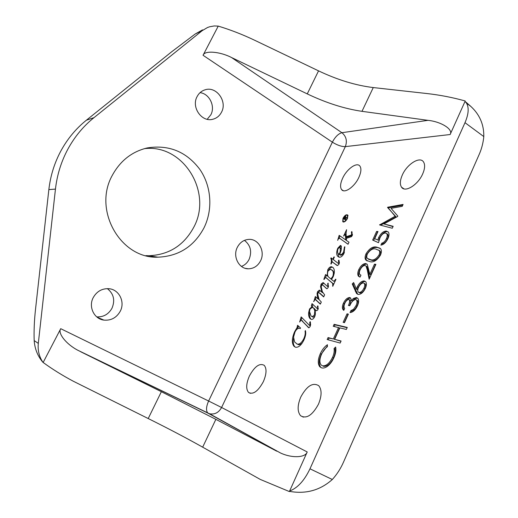 <?xml version="1.0" encoding="UTF-8"?>
<svg xmlns="http://www.w3.org/2000/svg" width="518" height="518" viewBox="0 0 518 518"><rect width="100%" height="100%" fill="white"/><g stroke="black" fill="none" stroke-linecap="round" stroke-linejoin="round"><path stroke-width="0.78" d="M144.425 148.64C183.612 143.92 212.892 192.625 193.719 227.324C183.884 245.448 168.894 254.914 148.744 255.73L145.882 255.627M112.548 174.909C92.437 209.829 120.539 258.896 157.906 257.181C178.542 256.326 193.894 246.581 203.95 227.939C213.086 209.563 211.467 186.202 199.806 169.341C186.37 151.638 168.855 144.496 147.261 147.934C132.122 151.541 120.552 160.535 112.548 174.909M347.248 218.408L347.474 215.43C346.192 214.698 344.787 215.656 343.246 218.311L343.02 221.296C344.295 222.028 345.707 221.063 347.248 218.408M342.994 218.305L342.741 221.672C344.179 222.494 345.765 221.406 347.5 218.415L347.759 215.061C346.315 214.232 344.729 215.313 342.994 218.305M343.279 221.51L343.46 222.034M402.324 175.006C400 180.342 399.734 184.408 401.541 187.205C405.037 192.877 417.974 184.945 422.688 173.906C424.948 168.635 425.213 164.633 423.491 161.894C419.845 156.022 406.947 164.225 402.324 175.006M300.803 396.982C297.332 405.341 297.254 411.583 300.576 415.721C306.41 419.166 312.367 415.332 318.46 404.208C321.846 395.888 321.937 389.717 318.738 385.696C312.827 382.154 306.85 385.916 300.803 396.982M342.638 178.231C340.326 183.372 339.976 187.16 341.595 189.582C344.451 193.9 354.668 186.81 358.883 177.35C361.143 172.248 361.493 168.512 359.932 166.136C356.967 161.694 346.782 168.959 342.638 178.231M249.417 375.971C246.147 383.553 245.849 389.037 248.523 392.424C253.108 394.917 258.048 391.33 263.351 381.669C266.563 374.1 266.867 368.667 264.264 365.371C259.628 362.827 254.675 366.362 249.417 375.971M207.206 119.282L210.813 114.847C215.54 106.345 209.479 93.693 200.071 92.657M197.131 96.523C190.993 107.207 201.832 122.591 212.93 119.224C216.699 118.221 219.541 115.902 221.464 112.283C227.642 101.431 216.323 85.82 204.979 89.841C201.547 90.941 198.931 93.162 197.131 96.523M96.73 316.88C103.432 317.178 108.508 314.309 111.966 308.275C115.281 300.336 113.746 293.79 107.362 288.636M93.285 297.5C88.189 306.662 94.049 319.01 103.911 320.105C111.046 320.713 116.485 317.78 120.215 311.305C125.427 301.826 118.926 289.115 108.515 288.681C101.871 288.5 96.795 291.44 93.285 297.5M241.433 266.407C244.826 265.138 247.39 262.775 249.126 259.317C252.124 251.528 250.563 245.215 244.444 240.371M237.335 247.306C232.472 256.449 238.953 268.984 248.342 268.803C253.749 268.667 257.828 265.999 260.58 260.794C265.475 251.47 258.631 238.74 248.938 239.381C243.842 239.711 239.97 242.353 237.335 247.306M67.942 149.029C61.253 161.454 57.09 174.812 55.452 189.096L38.306 343.376C37.613 350.44 39.18 356.785 43.013 362.412L43.149 362.477C52.337 369.166 62.309 375.382 73.07 381.112L148.213 418.544C168.59 428.671 186.745 438.215 202.674 447.176L260.282 479.428L289.381 491.576L289.62 491.038C297.61 487.975 304.396 480.568 309.978 468.809L464.996 122.682C468.635 114.174 469.133 107.666 466.504 103.153L465.028 101.431L465.229 100.984C452.81 97.481 439.937 94.988 426.599 93.505L373.264 87.561C355.724 85.438 337.483 79.869 318.544 70.862L255.07 40.456C242.793 34.589 230.516 29.811 218.24 26.107L214.219 25.952L209.635 26.774L207.44 27.545L202.143 30.698L93.991 117.638C83.385 126.198 74.702 136.655 67.942 149.029M202.551 29.876L195.234 33.974L171.905 51.599L86.376 120.215C76.042 128.529 67.586 138.694 61.007 150.706C54.494 162.769 50.447 175.731 48.854 189.594L35.489 309.583C34.292 320.532 33.851 330.873 34.175 340.604C34.816 349.002 37.762 356.267 43.013 362.412M378.503 242.689L372.656 240.067L376.599 231.442L377.998 231.507L374.721 238.675L377.803 240.035L378.677 237.522C380.827 233.34 383.365 231.19 386.279 231.067L388.338 232.077C389.361 233.605 389.199 235.852 387.865 238.811C385.955 242.554 383.631 244.658 380.898 245.124L381.772 243.195C383.65 242.689 385.211 241.161 386.46 238.61C387.406 236.415 387.496 234.751 386.726 233.618L385.353 232.977C383.21 233.184 381.403 234.842 379.934 237.95L378.503 242.689M364.983 265.469C363.124 265.617 361.506 267.061 360.139 269.8C359.201 271.892 359.116 273.465 359.874 274.521L360.955 275.168L360.068 277.104L358.508 276.249C357.42 274.741 357.524 272.507 358.819 269.535C360.793 265.63 363.105 263.63 365.753 263.532L367.262 264.322L369.852 274.346L374.469 264.18L375.906 264.335L369.146 279.228L367.288 270.027L366.077 266.051L364.983 265.469M348.808 299.469C347.215 299.702 345.862 301.036 344.748 303.464C343.79 305.704 343.764 307.355 344.677 308.417L343.784 310.379L343.259 309.913C342.061 308.482 342.107 306.255 343.408 303.231C345.195 299.585 347.293 297.682 349.702 297.513L350.705 298.057L351.269 300.557L353.49 298.387L356.481 297.5L357.808 298.258C359.032 300 358.89 302.57 357.388 305.97C355.342 310.107 352.887 312.315 350.019 312.587L350.926 310.599L353.58 309.233L356.002 305.665C357.148 303.198 357.31 301.295 356.494 299.941L355.698 299.495C353.282 299.948 351.308 302.033 349.773 305.743L348.413 305.478C349.572 303.114 349.877 301.204 349.313 299.754L348.808 299.469M341.09 341.025L340.171 343.058L327.162 339.536L328.069 337.561L333.327 338.96L338.526 327.564L333.223 326.288L334.123 324.32L347.267 327.428L346.348 329.448L339.866 327.888L334.66 339.316L341.09 341.025M341.407 246.445L341.174 250.149L339.691 254.636L340.397 254.707C341.589 254.642 342.67 253.69 343.635 251.852L344.425 247.028L344.82 246.762L344.01 253.347C342.651 255.963 341.129 257.271 339.432 257.258L337.794 256.378C336.318 254.694 336.318 251.968 337.794 248.2L340.423 245.409L341.407 246.445M324.158 279.422L323.828 279.37L325.563 274.514L327.123 275.822L327.758 269.794C328.924 267.67 330.18 266.647 331.52 266.725L333.08 267.579C334.751 269.457 334.783 272.52 333.171 276.774L331.468 279.455L333.968 281.404L335.67 279.189L335.949 279.377L332.731 286.344L332.698 283.437L326.249 277.92L325.524 277.454L324.158 279.422M312.076 306.604L311.337 305.885L312.037 303.626L317.269 308.618L317.728 308.301L317.398 306.313L317.845 305.84L317.916 309.751L316.673 310.748L315.177 309.635L315.41 314.128L314.64 316.835C313.565 318.777 312.451 319.625 311.299 319.386L310.068 318.648C308.922 317.307 308.437 315.307 308.624 312.645L309.55 308.968L312.076 306.604L312.943 307.103L311.337 305.885M297.086 327.531L297.604 325.298L300.537 327.985L300.272 328.561L299.274 328.367C297.714 328.198 296.27 329.448 294.956 332.103L293.564 337.03L294.574 341.925L297.17 344.075C299.482 344.567 301.683 342.786 303.775 338.74C305.076 335.852 305.503 333.365 305.057 331.287L305.393 330.562C306.132 333.093 305.646 336.227 303.93 339.97C301.334 345.208 298.53 347.63 295.513 347.241L294.004 346.309C291.634 343.233 291.802 338.448 294.509 331.947L297.086 327.531L297.96 328.011L298.213 326.353L297.338 325.867M307.213 451.961C305.588 457.698 292.029 458.417 280.439 452.952L208.152 413.228L78.017 350.356C66.032 344.172 57.427 332.996 60.735 328.69L208.624 401.016L332.362 142.172L203.056 55.277C204.442 50.265 219.982 51.509 231.565 57.543L307.258 93.894C326.295 102.972 344.541 108.78 361.991 111.331L427.998 120.344C441.142 121.652 453.606 129.429 450.129 134.525L345.331 146.626L221.587 407.491L307.213 451.961L289.62 491.038M450.129 134.525L465.028 101.431M299.65 322.021L301.172 316.893L309.369 325.31L309.906 324.864L309.758 322.209L310.288 321.691L310.599 324.792L310.114 326.618L308.78 327.829L301.049 319.904L299.65 322.021M313.863 301.58L315.326 296.555L318.33 299.119L317.32 296.484L317.081 293.408L317.586 291.686L319.386 290.119L321.956 292.243L320.538 286.687L321.128 284.058L323.057 282.588L327.408 286.35L327.849 286.007L327.7 283.599L328.114 283.132L328.127 287.678L326.871 288.804L322.597 284.971L321.542 285.418L321.238 286.946L322.364 291.751L324.637 294.826L323.672 296.918L318.751 292.508L318.013 293.02L317.715 294.153L319.082 299.553L321.302 302.039L320.331 304.137L315.281 299.456L313.591 301.411M330.879 263.876C331.572 261.525 331.533 259.725 330.775 258.482L331.073 257.841L332.847 259.214L333.883 256.986L334.382 257.038L333.229 259.512L338.273 263.416L338.727 263.079L338.429 260.593L338.882 260.127L339.368 262.704L338.947 264.297L337.477 265.585L332.155 261.83L331.131 264.031M337.671 240.358L339.167 235.327L345.817 239.996L345.312 234.712L345.059 234.427L343.609 236.059L346.574 229.681L346.069 233.301L346.251 236.687L351.126 235.075L351.677 234.479L351.392 232.045L351.871 231.546L352.169 235.716L351.463 236.674L346.341 238.351L346.451 240.449L348.983 242.217L348.038 244.256L339.387 238.138L338.137 239.174L337.671 240.358M321.419 367.786L319.781 366.77C317.625 363.791 317.812 359.414 320.351 353.639C322.157 349.656 324.521 346.684 327.421 344.723L327.389 346.691C325.006 348.4 323.07 350.887 321.581 354.157C319.515 358.89 319.353 362.49 321.089 364.944L322.429 365.786C326.152 366.252 329.519 363.435 332.537 357.323C334.006 354.034 334.498 351.12 334.032 348.582L335.619 347.028C336.324 350.058 335.755 353.626 333.896 357.724C332.232 361.493 330.044 364.394 327.324 366.414C325.09 367.929 323.122 368.389 321.419 367.786M348.387 314.115L344.496 322.662L343.136 322.351L347.021 313.83L348.387 314.115M358.139 294.438L356.546 293.499L352.234 283.929L353.632 282.55L356.39 289.089L357.29 286.817C359.298 282.906 361.622 280.95 364.251 280.937L365.708 281.708C366.738 283.249 366.621 285.489 365.345 288.435C363.241 292.502 360.839 294.502 358.139 294.438M376.515 247.073L380.555 248.698C381.695 250.084 381.662 252.227 380.465 255.128C377.013 260.509 373.484 262.684 369.865 261.655L365.889 260.068C364.782 258.722 364.821 256.637 366.006 253.826C369.334 248.517 372.837 246.264 376.515 247.073L380.121 248.245M383.929 223.925L393.168 226.308L392.288 228.244L379.584 224.922L395.13 216.259L387.678 207.219L403.095 204.435L402.227 206.352L391.064 208.34L397.811 216.077L397.617 216.505L383.929 223.925L393.026 226.612M60.735 328.69L43.149 362.477M203.056 55.277L218.24 26.107M289.478 491.355C305.84 494.289 320.118 490.339 332.316 479.5C336.875 474.456 340.566 468.751 343.389 462.386L479.247 154.293C481.669 148.77 483.184 142.871 483.806 136.584C483.993 124.553 479.642 114.478 470.758 106.358L465.915 102.098M80.614 351.709L161.363 391.699L215.87 419.347L276.741 451.184M298.213 326.353L298.374 326.003M296.846 343.965L297.17 344.075M298.057 344.561C299.326 345.007 300.79 344.386 302.454 342.696M304.338 339.05L303.775 338.74M305.607 331.591L305.057 331.287M295.331 347.177L294.891 346.788C293.279 344.975 292.832 342.087 293.544 338.131M294.923 332.174L294.509 331.947M297.533 328.755L297.96 328.011M301.113 319.936L301.929 317.689M310.081 325.705L309.369 325.31M310.541 325.22L309.906 324.864M310.619 324.501L310.062 324.184M310.489 322.617L309.758 322.209M308.981 327.829L301.133 319.949M312.205 306.378L312.827 304.383M318.046 309.065L317.269 308.618M318.194 308.909L317.54 308.54M318.246 308.599L317.728 308.301M318.292 308.126L317.806 307.847M318.156 306.753L317.398 306.313M316.705 310.755L315.74 310.178M316.615 310.683L315.177 309.635M311.163 319.347L310.949 319.14C309.796 317.799 309.317 315.799 309.499 313.137L308.624 312.645M309.499 313.137L309.557 312.535M309.971 309.207L309.55 308.968M312.186 307.375L312.943 307.103M315.197 309.641L313.5 307.977M312.121 316.679L313.099 317.204L314.912 316.174M312.302 307.394L310.023 309.091L309.505 311.402L311.007 315.948L312.218 316.705L314.348 315.106L314.821 310.813L313.694 308.171L312.302 307.394M315.41 311.15L314.821 310.813M315.119 315.546L314.348 315.106M313.099 317.204L312.218 316.705M315.326 299.475L316.122 297.235M319.088 299.553L318.33 299.119M318.052 296.911L317.32 296.484M317.761 293.81L317.081 293.408M318.24 292.689L318.447 292.191L317.586 291.686M318.447 292.191L320.234 290.624M320.221 290.611L319.386 290.119M322.5 292.029L322.824 292.748L321.956 292.243M321.244 287.101L320.538 286.687M321.775 285.088L321.989 284.563L321.128 284.058M321.989 284.563L323.918 283.093L323.057 282.588M328.166 286.797L327.408 286.35M328.444 286.7L327.674 286.247M328.496 286.389L327.849 286.007M328.541 285.781L327.946 285.431M328.341 283.974L327.7 283.599M326.903 288.804L322.597 284.971M323.776 296.697L319.612 293.007M320.435 303.917L315.481 299.605M316.349 300.11L315.397 299.521M325.55 277.46L326.359 275.188M327.913 275.964L327.978 276.334L327.123 275.822M328.529 270.254L327.758 269.794M328.788 269.956C329.953 268.046 331.144 267.139 332.375 267.243L331.52 266.725M332.375 267.243L332.86 267.353M333.734 284.168L326.249 277.92M327.111 278.431L326.385 277.965M334.214 273.621L333.042 270.836L331.76 269.897M328.911 277.311L330.892 278.975L332.796 276.431C333.683 273.523 333.475 271.49 332.187 270.325L330.374 269.263L328.062 271.018C327.182 273.789 327.344 275.764 328.535 276.949L328.911 277.311M331.546 279.357L330.892 278.975M333.216 276.677L332.796 276.431M332.245 261.881L331.624 258.994L330.775 258.482M331.624 258.994L331.87 258.456M333.255 259.46L332.847 259.214M334.291 257.232L333.883 256.986M338.636 263.636L338.273 263.416M339.258 263.403L338.727 263.079M339.374 262.471L338.856 262.153M339.193 261.053L338.429 260.593M337.114 265.481L332.155 261.83M340.397 254.707L341.252 255.225L340.54 255.16L339.691 254.636M341.252 255.225L344.159 253.004M344.425 252.331L343.635 251.852M344.904 247.319L344.425 247.028M338.882 257.142L337.619 252.104M338.202 248.452L337.794 248.2M339.381 247.358L341.213 245.927M341.174 245.875L340.423 245.409M341.33 249.391L340.488 247.895M340.85 251.359L340.313 251.029L340.054 247.623L339.543 247.358L338.073 248.718C337.296 251.055 337.393 252.726 338.364 253.736L340.125 254.901M339.232 254.487L340.313 251.029M339.212 238.06L339.983 235.897M346.451 240.391L345.817 239.996M346.451 238.325L346.296 236.72M346.192 235.658L345.312 234.712M346.154 235.237L345.202 234.518M345.364 234.615L346.063 233.106M351.126 235.075L351.975 235.606L349.223 236.532L347.092 237.212L346.251 236.687M351.975 235.606L352.331 235.301M352.415 234.939L351.677 234.479M352.48 234.266L351.8 233.838M352.182 232.537L351.392 232.045M348.064 244.198L339.387 238.138M347.863 215.21L347.306 215.268M343.492 221.594L344.017 221.976M345.435 216.459L344.056 218.35L344.794 218.926L345.435 216.459L345.882 216.744L345.487 216.511M345.875 220.247L344.451 219.127L344.612 218.784M345.02 219.101L346.037 219.904L345.836 220.344L343.628 218.609L344.625 216.563L345.642 216.025L345.435 218.207L347.293 217.217L345.02 219.101M345.784 218.428L345.435 218.207M344.451 219.127L343.628 218.609M321.212 367.709L320.72 367.275C318.557 364.29 318.738 359.913 321.277 354.144L320.351 353.639M321.277 354.144L327.402 345.888M323.368 366.291C327.091 366.763 330.465 363.947 333.482 357.841L332.537 357.323M333.482 357.841C334.945 354.552 335.437 351.638 334.965 349.1L334.032 348.582M334.965 349.1L335.852 348.232M328.192 339.814L328.988 338.073L328.069 337.561M328.988 338.073L333.327 338.96M334.252 339.478L339.445 328.088L338.526 327.564M334.259 326.534L335.036 324.838L334.123 324.32M335.036 324.838L347.138 327.706M340.98 341.271L334.66 339.316M344.192 322.591L347.934 314.361L347.021 313.83M343.907 310.107C342.981 308.611 343.11 306.494 344.308 303.762L343.408 303.231M344.308 303.762C346.095 300.11 348.193 298.206 350.608 298.051L349.702 297.513M353.49 298.387L354.396 298.925L352.175 301.094L351.269 300.557M354.396 298.925L357.388 298.038L356.481 297.5M351.295 312.341L351.845 311.13L350.926 310.599M351.845 311.13L354.5 309.77L353.58 309.233M354.5 309.77L356.921 306.203L356.002 305.665M356.921 306.203C358.061 303.736 358.223 301.832 357.407 300.479L356.675 300.051M349.469 305.685C350.524 303.438 350.777 301.638 350.22 300.285L349.76 300.013M357.75 294.334L353.127 284.46L352.234 283.929M353.127 284.46L354.053 283.547M357.29 286.817L358.191 287.354L357.297 289.627L356.39 289.089M358.191 287.354C360.198 283.45 362.522 281.494 365.158 281.488L364.251 280.937M365.158 281.488L365.591 281.585M358.955 292.443L359.991 293.013C361.868 292.916 363.5 291.466 364.886 288.656C365.792 286.59 365.889 285.01 365.177 283.903L364.484 283.488M363.435 282.912C361.512 283.081 359.868 284.589 358.482 287.438C357.582 289.433 357.491 290.954 358.203 291.997L359.084 292.476C360.955 292.372 362.587 290.922 363.979 288.112C364.886 286.046 364.983 284.46 364.271 283.359L363.435 282.912M364.886 288.656L363.979 288.112M359.991 293.013L359.084 292.476M359.57 276.975L359.401 276.793C358.307 275.285 358.411 273.044 359.706 270.072L358.819 269.535M359.706 270.072C361.681 266.174 363.992 264.174 366.64 264.076L365.753 263.532M366.64 264.076L367.132 264.18M374.469 264.18L375.369 264.737L370.758 274.896L369.852 274.346M375.369 264.737L375.705 264.776M369.69 278.017L368.181 270.577L367.288 270.027M368.181 270.577L366.964 266.602L366.071 266.051L366.964 266.602M367.178 261.027L366.776 260.612C365.669 259.265 365.708 257.187 366.886 254.37L366.006 253.826M366.886 254.37C370.215 249.061 373.718 246.814 377.395 247.63M368.473 259.233L371.633 260.276C374.41 261.182 377.182 259.583 379.94 255.491C380.762 253.483 380.782 251.994 380.011 251.016L378.729 250.071M367.411 253.885C366.576 255.944 366.563 257.465 367.366 258.45L370.739 259.725C373.517 260.625 376.288 259.032 379.046 254.934C379.869 252.926 379.888 251.431 379.118 250.459L375.634 248.99C372.824 248.277 370.085 249.909 367.411 253.885M379.642 250.647L378.749 250.084M379.94 255.491L379.046 254.934M373.588 240.481L377.467 231.999L376.599 231.442M377.803 240.035L374.721 238.675M378.684 240.592L379.552 238.079L378.677 237.522M379.552 238.079C381.708 233.903 384.239 231.753 387.16 231.63L386.279 231.067M387.16 231.63L388.105 231.811M382.187 244.8L382.66 243.751L381.772 243.195M382.66 243.751C384.537 243.246 386.104 241.725 387.347 239.174L386.46 238.61M387.347 239.174C388.293 236.985 388.383 235.321 387.613 234.181L386.726 233.612L387.613 234.181M380.49 225.162L379.7 224.657M380.607 225.194L396.005 216.828L395.13 216.259M396.005 216.828L387.555 207.485M388.416 208.055L387.678 207.219M388.539 207.783L402.732 205.238M55.452 189.096L48.854 189.594M202.143 30.698L195.234 33.974M93.991 117.638L86.376 120.215M38.306 343.376L34.175 340.604M309.978 468.809L332.316 479.5M464.996 122.682L483.806 136.584M361.991 111.331L373.264 87.561M307.258 93.894L318.544 70.862M231.565 57.543L341.906 132.705L427.998 120.344M161.363 391.699L148.213 418.544M215.87 419.347L202.674 447.176M341.906 132.705C338.377 133.709 335.191 136.862 332.362 142.172C337.257 145.215 341.582 146.698 345.331 146.626C347.403 141.006 346.264 136.37 341.906 132.705M208.624 401.016C206.183 406.617 205.886 410.586 207.731 412.93L209.512 413.746C214.679 414.743 218.706 412.658 221.587 407.491L208.624 401.016M297.105 329.066L296.4 328.677M308.631 327.473L307.744 326.981M302.719 321.147L301.845 320.655M326.359 288.299L325.492 287.788M324.268 286.227L323.407 285.722M320.538 293.667L319.671 293.162M316.899 300.621L316.032 300.123M333.048 283.45L332.18 282.932M337.056 265.443L336.195 264.925M346.374 238.895L345.668 238.461M349.223 236.532L348.381 236.007M340.889 239.122L340.054 238.604M356.242 291.874L355.335 291.336M371.633 260.276L370.739 259.725M157.906 257.181L148.744 255.73M348.057 215.799L347.474 215.43M343.272 222.008L342.741 221.672M401.541 187.205L404.014 188.869M300.576 415.721L303.393 417.145M341.595 189.582L343.33 190.708M248.523 392.424L250.408 393.369M212.93 119.224L212.529 119.315M103.911 320.105L97.248 317.288M248.342 268.803L245.364 268.35M466.504 103.153L470.758 106.358M280.439 452.952L209.512 413.746L78.017 350.356M294.004 346.309L294.891 346.788M307.776 327.013L308.657 327.505M301.703 320.5L302.57 320.985M301.631 320.422L302.499 320.914M310.068 318.648L310.949 319.14M313.694 308.171L314.568 308.67M332.698 283.437L333.573 283.955M332.187 270.325L333.042 270.836M337.794 256.378L338.649 256.896M340.054 247.623L340.896 248.148M345.195 234.518L346.037 235.036M319.781 366.77L320.72 367.275M343.259 309.913L343.842 310.25M356.494 299.941L357.407 300.479M349.313 299.754L350.22 300.285M356.546 293.499L357.452 294.036M364.271 283.359L365.177 283.903M358.508 276.249L359.401 276.793M365.889 260.068L366.776 260.612M379.118 250.459L380.011 251.016"/></g></svg>
